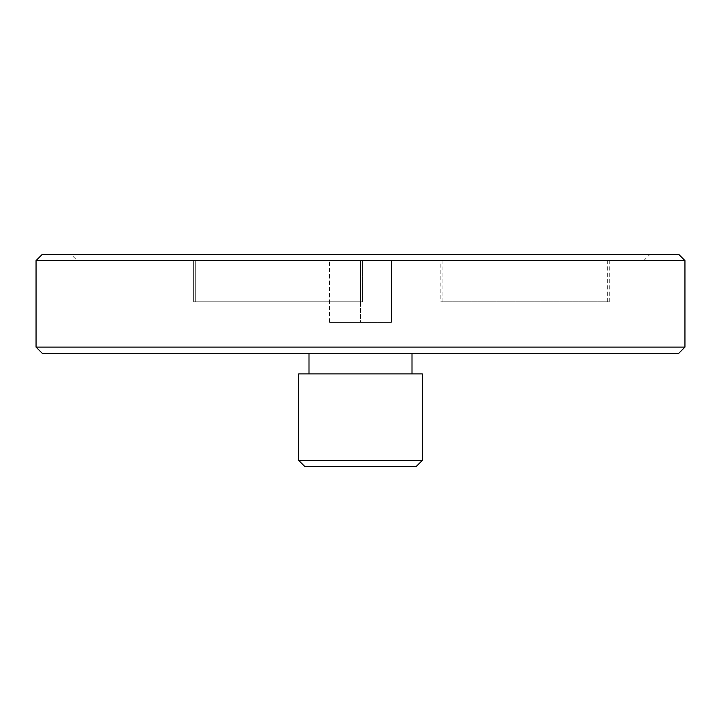 <?xml version="1.0" encoding="UTF-8"?>
<svg xmlns="http://www.w3.org/2000/svg" width="721" height="721" viewBox="0 0 721 721"><rect width="100%" height="100%" fill="white"/><g stroke="black" fill="none" stroke-linecap="round" stroke-linejoin="round"><path stroke-width="0.54" stroke-dasharray="3.6 2.7" d="M77.246 260.587L643.754 260.587L77.246 260.587L71.073 254.414L649.927 254.414L71.073 254.414M643.754 260.587L649.927 254.414M440.837 301.793L609.759 301.793L440.837 301.793L440.837 260.587L609.759 260.587L440.837 260.587M609.759 301.793L609.759 260.587M193.643 301.793L193.643 260.587L362.564 260.587L193.643 260.587L362.564 260.587L193.643 260.587L193.643 301.793L362.564 301.793L362.564 260.587L362.564 301.793L193.643 301.793M411.997 353.29L309.003 353.29L411.997 353.29M411.997 373.893L309.003 373.893L411.997 373.893M684.95 347.107L36.05 347.107M36.05 260.587L684.95 260.587M678.767 254.414L42.233 254.414M42.233 353.29L678.767 353.29M298.701 373.893L422.299 373.893M304.884 466.586L416.116 466.586M422.299 460.413L298.701 460.413M360.5 260.587L195.697 260.587L360.5 260.587L195.697 260.587L360.5 260.587L360.5 322.386L391.404 322.386L391.404 260.587L391.404 322.386L329.596 322.386L360.5 322.386L360.5 260.587L360.5 301.793L195.697 301.793L360.5 301.793L195.697 301.793L360.5 301.793L360.5 260.587M329.596 322.386L329.596 260.587L329.596 322.386M607.515 301.793L442.901 301.793L607.515 301.793M607.515 260.587L442.901 260.587L607.515 260.587M607.704 301.793L607.704 260.587M442.901 301.793L442.901 260.587M195.697 301.793L195.697 260.587L195.697 301.793"/><path stroke-width="1.08" d="M42.233 254.414L678.767 254.414L684.95 260.587L36.05 260.587L42.233 254.414M684.95 347.107L678.767 353.29L42.233 353.29L36.05 347.107L684.95 347.107L684.95 260.587M416.116 466.586L304.884 466.586L298.701 460.413L422.299 460.413L416.116 466.586M422.299 460.413L422.299 373.893L298.701 373.893L298.701 460.413M309.003 353.29L309.003 373.893M411.997 353.29L411.997 373.893M36.05 347.107L36.05 260.587"/></g></svg>
